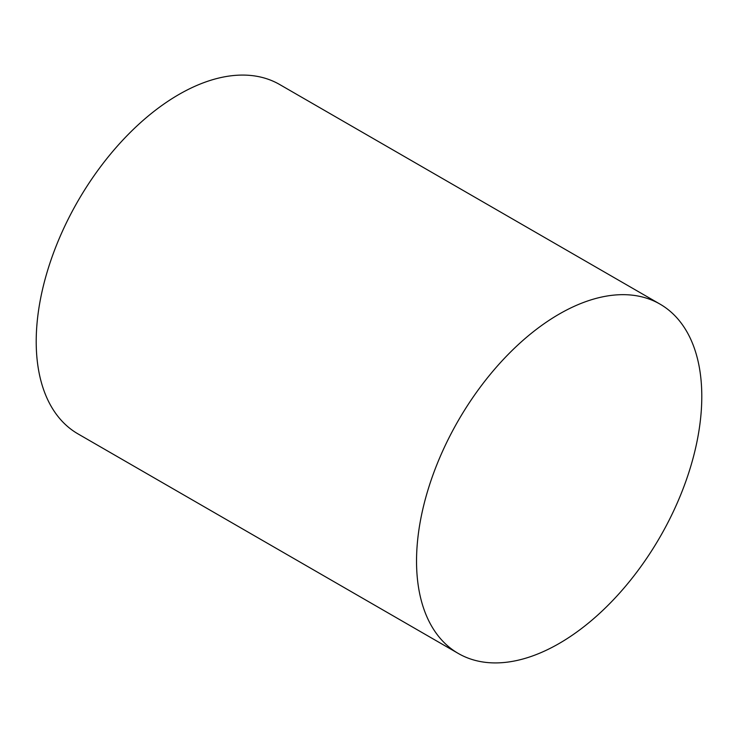 <?xml version="1.0" encoding="UTF-8"?>
<svg xmlns="http://www.w3.org/2000/svg" width="738" height="738" viewBox="0 0 738 738"><rect width="100%" height="100%" fill="white"/><g stroke="black" fill="none" stroke-linecap="round" stroke-linejoin="round"><path stroke-width="1.11" d="M559.164 314.102A201.695 116.447 120 0 0 427.394 491.84A201.695 116.447 120 0 0 458.316 653.471A201.695 116.447 120 0 0 559.164 643.481A201.695 116.447 120 0 0 690.934 465.743A201.695 116.447 120 0 0 660.012 304.111A201.695 116.447 120 0 0 559.164 314.102M660.012 304.111L279.684 84.529A201.695 116.447 120 0 0 178.836 94.519A201.695 116.447 120 0 0 47.066 272.257A201.695 116.447 120 0 0 77.988 433.889L458.316 653.471"/></g></svg>
